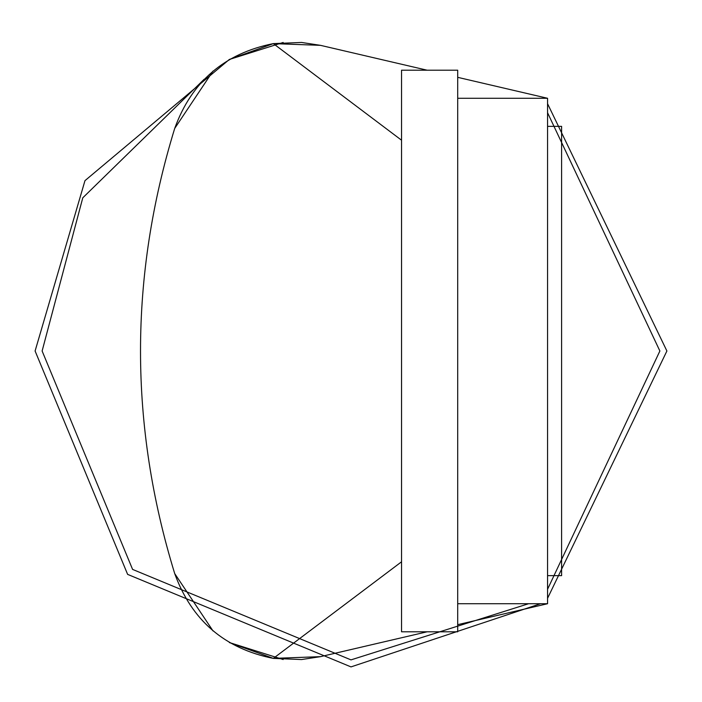 <?xml version="1.0" encoding="UTF-8"?>
<svg xmlns="http://www.w3.org/2000/svg" width="702" height="702" viewBox="0 0 702 702"><rect width="100%" height="100%" fill="white"/><g stroke="black" fill="none" stroke-linecap="round" stroke-linejoin="round"><path stroke-width="1.05" d="M283.16 659.529L229.352 642.541L273.332 658.388C224.543 648.63 191.672 620.366 174.71 573.595C129.115 425.201 129.115 276.799 174.71 128.405C191.672 81.634 224.543 53.37 273.332 43.612L229.352 59.459L283.16 42.471M457.704 603.72L547.56 603.72L547.56 98.28L457.704 98.28M320.481 45.34L301.57 42.453L273.332 43.612L320.481 45.34L427.106 70.2M273.332 43.612L401.544 140.207M427.106 631.8L320.481 656.66L273.332 658.388L401.544 561.793M320.481 656.66L301.57 659.547L273.332 658.388M547.56 603.72L457.704 624.666M666.9 351L547.56 598.297L666.9 351L547.56 103.703L666.9 351M540.54 603.72L351 666.9L127.624 574.376L35.1 351L84.977 180.642L229.352 59.459L84.977 180.642L35.1 351L127.624 574.376L351 666.9L540.54 603.72M528.597 603.72L351 659.88L132.59 569.41L42.12 351L82.775 197.824L204.212 79.229M547.56 112.732L659.88 351L547.56 589.268M213.031 630.949L174.71 573.595C129.115 425.201 129.115 276.799 174.71 128.405L213.031 71.051M457.704 77.334L547.56 98.28M547.56 126.36L561.6 126.36L561.6 575.64L547.56 575.64M457.704 351L457.704 70.2L401.544 70.2L401.544 631.8L457.704 631.8L457.704 351"/></g></svg>
